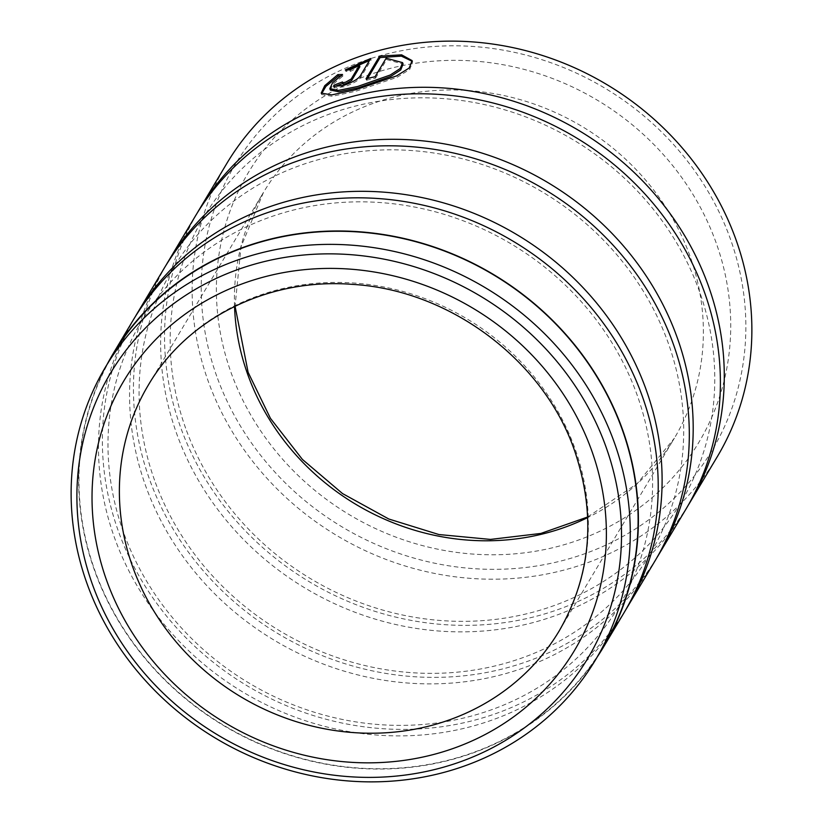 <?xml version="1.0" encoding="UTF-8"?>
<svg xmlns="http://www.w3.org/2000/svg" width="823" height="823" viewBox="0 0 823 823"><rect width="100%" height="100%" fill="white"/><g stroke="black" fill="none" stroke-linecap="round" stroke-linejoin="round"><path stroke-width="0.62" stroke-dasharray="4.12 3.09" d="M113.533 353.592A285.416 262.537 -149.1 0 0 94.83 570.411A285.416 262.537 -149.1 0 0 335.63 765.513A285.416 262.537 -149.1 0 0 603.526 646.446M330.362 90.046L333.006 84.275L343.057 75.901L342.553 74.492M321.577 93.76L321.721 94.522L332.225 96.312L356.225 91.127L397.067 77.321L409.7 69.43L412.611 62.034L412.107 60.604M342.913 83.792L342.502 81.961M334.405 86.641L334.128 87.886L344.436 86.724C352.563 83.843 357.923 80.839 360.525 77.722L371.163 59.925L370.659 58.515M216.696 376.132A277.999 255.716 30.9 0 1 383.096 54.946A277.999 255.716 30.9 0 1 730.402 238.999A277.999 255.716 30.9 0 1 564.002 560.196A277.999 255.716 30.9 0 1 216.696 376.132M226.737 163.582A285.725 262.815 -149.1 0 0 208.013 380.638A285.725 262.815 -149.1 0 0 449.07 575.956A285.725 262.815 -149.1 0 0 717.255 456.755M123.44 532.172A277.999 255.716 30.9 0 1 289.84 210.986A277.999 255.716 30.9 0 1 637.146 395.04A277.999 255.716 30.9 0 1 470.746 716.236A277.999 255.716 30.9 0 1 123.44 532.172M623.608 613.444A285.725 262.815 30.9 0 1 355.423 732.645A285.725 262.815 30.9 0 1 114.366 537.326A285.725 262.815 30.9 0 1 133.089 320.27M625.531 610.172A285.725 262.815 30.9 0 1 357.295 725.835A285.725 262.815 30.9 0 1 118.245 530.825A285.725 262.815 30.9 0 1 135.054 317.04M154.529 480.159A277.999 255.716 30.9 0 1 320.929 158.973A277.999 255.716 30.9 0 1 668.235 343.026A277.999 255.716 30.9 0 1 501.835 664.223A277.999 255.716 30.9 0 1 154.529 480.159M654.697 561.43A285.725 262.815 30.9 0 1 386.501 680.631A285.725 262.815 30.9 0 1 145.445 485.313A285.725 262.815 30.9 0 1 164.178 268.257M656.61 558.159A285.725 262.815 30.9 0 1 388.384 673.821A285.725 262.815 30.9 0 1 149.333 478.811A285.725 262.815 30.9 0 1 166.143 265.027M185.617 428.145A277.999 255.716 30.9 0 1 352.018 106.959A277.999 255.716 30.9 0 1 699.324 291.013A277.999 255.716 30.9 0 1 532.923 612.209A277.999 255.716 30.9 0 1 185.617 428.145M685.785 509.416A285.725 262.815 30.9 0 1 417.59 628.618A285.725 262.815 30.9 0 1 176.534 433.299A285.725 262.815 30.9 0 1 195.267 216.243M687.699 506.145A285.725 262.815 30.9 0 1 419.473 621.807A285.725 262.815 30.9 0 1 180.422 426.798A285.725 262.815 30.9 0 1 197.232 213.013M107.268 364.075A285.725 262.815 -149.1 0 0 94.542 570.493A285.725 262.815 -149.1 0 0 329.118 764.762A285.725 262.815 -149.1 0 0 597.261 656.929M348.242 69.893L345.773 71.303L350.526 71.323L359.888 66.714M350.526 71.323L350.022 69.914M345.773 71.303L345.269 69.893M343.057 75.901L340.455 75.953M367.603 78.432L366.533 80.222L366.029 78.823M366.533 80.222A284.182 261.395 30.9 0 1 375.555 78.144L375.062 76.745M375.555 78.144L386.656 59.585L386.152 58.186M386.656 59.585L403.085 64.05M360.525 77.722L360.021 76.323M234.534 306.465A239.39 220.194 30.9 0 1 263.401 192.551A239.39 220.194 30.9 0 1 488.101 92.68A239.39 220.194 30.9 0 1 690.075 256.323A239.39 220.194 30.9 0 1 674.376 438.186A239.39 220.194 30.9 0 1 587.725 517.564M716.133 242.806A262.558 241.509 -149.1 0 0 388.127 68.978A262.558 241.509 -149.1 0 0 230.975 372.325A262.558 241.509 -149.1 0 0 558.982 546.153A262.558 241.509 -149.1 0 0 716.133 242.806M587.694 516.978L637.167 483.615L674.376 438.186L559.362 630.634A239.39 220.194 -149.1 0 0 575.051 448.772A239.39 220.194 -149.1 0 0 373.086 285.128A239.39 220.194 -149.1 0 0 148.377 384.999L263.401 192.551L241.016 246.849L235.059 306.207M334.128 87.886L333.624 86.466M321.711 94.522L321.207 93.102"/><path stroke-width="1.23" d="M595.698 659.552L603.526 646.446A285.416 262.537 -149.1 0 0 622.239 429.616A285.416 262.537 -149.1 0 0 381.44 234.514A285.416 262.537 -149.1 0 0 113.533 353.592L105.704 366.698A285.416 262.537 30.9 0 1 373.611 247.62A285.416 262.537 30.9 0 1 614.4 442.723A285.416 262.537 30.9 0 1 595.698 659.552A285.416 262.537 30.9 0 1 327.791 778.62A285.416 262.537 30.9 0 1 86.991 583.517A285.416 262.537 30.9 0 1 105.704 366.698M402.581 62.63L403.085 64.05L400.739 69.924L390.709 76.436L358.17 87.876L338.901 91.816L330.362 90.046L329.858 88.627L338.387 90.407L357.676 86.477L390.205 75.027L400.225 68.515L402.581 62.63L386.152 58.186L375.062 76.745A285.725 262.815 -149.1 0 0 366.029 78.823L379.578 56.149L401.614 54.832L412.107 60.604L409.196 68L396.552 75.911L355.731 89.728L331.72 94.902L321.207 93.102L324.746 85.685L337.852 74.615L342.553 74.492L332.502 82.856L329.858 88.627M412.302 61.334L401.377 56.139L380.082 57.548L379.578 56.149M359.384 65.315L350.022 69.914L345.269 69.893L370.659 58.515L360.021 76.323C357.429 79.44 352.059 82.444 343.932 85.314L333.624 86.466L333.901 85.232A285.725 262.815 30.9 0 1 342.502 81.961C342.173 82.845 343.294 82.886 345.876 82.063L351.205 78.987L359.384 65.315L359.888 66.714L351.709 80.397L346.37 83.473C343.798 84.285 342.677 84.255 343.006 83.37M342.502 81.961L342.913 83.792M689.674 502.915L717.255 456.755A285.725 262.815 -149.1 0 0 735.988 239.699A285.725 262.815 -149.1 0 0 494.932 44.38A285.725 262.815 -149.1 0 0 226.737 163.582L199.145 209.742A285.725 262.815 30.9 0 1 467.341 90.54A285.725 262.815 30.9 0 1 708.397 285.859A285.725 262.815 30.9 0 1 689.674 502.915A285.725 262.815 30.9 0 1 687.699 506.145M606.057 447.054A277.999 255.716 -149.1 0 0 258.751 263A277.999 255.716 -149.1 0 0 92.351 584.186A277.999 255.716 -149.1 0 0 439.657 768.25A277.999 255.716 -149.1 0 0 606.057 447.054M113.276 353.427L133.089 320.27A285.725 262.815 30.9 0 1 401.285 201.069A285.725 262.815 30.9 0 1 642.341 396.388A285.725 262.815 30.9 0 1 623.608 613.444L603.794 646.6A285.725 262.815 -149.1 0 0 622.517 429.544A285.725 262.815 -149.1 0 0 381.461 234.226A285.725 262.815 -149.1 0 0 113.276 353.427A285.725 262.815 -149.1 0 0 107.268 364.075M135.054 317.04A285.725 262.815 30.9 0 1 136.978 313.769A285.725 262.815 30.9 0 1 405.173 194.567A285.725 262.815 30.9 0 1 646.22 389.886A285.725 262.815 30.9 0 1 627.496 606.942A285.725 262.815 30.9 0 1 625.531 610.172M136.978 313.769L164.178 268.257A285.725 262.815 30.9 0 1 432.373 149.056A285.725 262.815 30.9 0 1 673.43 344.374A285.725 262.815 30.9 0 1 654.697 561.43L627.496 606.942M166.143 265.027A285.725 262.815 30.9 0 1 168.067 261.755A285.725 262.815 30.9 0 1 436.252 142.554A285.725 262.815 30.9 0 1 677.308 337.872A285.725 262.815 30.9 0 1 658.585 554.928A285.725 262.815 30.9 0 1 656.61 558.159M168.067 261.755L195.267 216.243A285.725 262.815 30.9 0 1 463.452 97.042A285.725 262.815 30.9 0 1 704.509 292.36A285.725 262.815 30.9 0 1 685.785 509.416L658.585 554.928M197.232 213.013A285.725 262.815 30.9 0 1 199.145 209.742M597.261 656.929A285.725 262.815 -149.1 0 0 603.794 646.6M369.506 60.46L348.242 69.893M342.79 83.452A284.182 261.395 -149.1 0 0 334.405 86.641L333.901 85.232M340.455 75.953L338.366 76.025L337.852 74.615M338.366 76.025L325.918 86.384L321.577 93.76M380.082 57.548L367.603 78.432M587.725 517.564A239.39 220.194 30.9 0 1 247.713 374.414A239.39 220.194 30.9 0 1 234.534 306.465M106.62 580.38A262.558 241.509 30.9 0 1 263.782 277.032A262.558 241.509 30.9 0 1 591.788 450.86A262.558 241.509 30.9 0 1 434.637 754.207A262.558 241.509 30.9 0 1 106.62 580.38M148.377 384.999A239.39 220.194 -149.1 0 0 132.688 566.862A239.39 220.194 -149.1 0 0 334.652 730.505A239.39 220.194 -149.1 0 0 559.362 630.634C591.223 575.082 596.315 515.167 574.639 450.87C543.797 360.443 449.79 289.902 352.357 284.377C268.38 277.69 187.428 318.079 148.377 384.999M351.709 80.397L351.205 78.987M235.059 306.207L248.114 372.315L270.438 418.341L302.411 459.44L342.522 493.563L388.785 519.004L438.916 534.538L490.457 539.415L540.865 533.438L587.694 516.978"/></g></svg>
